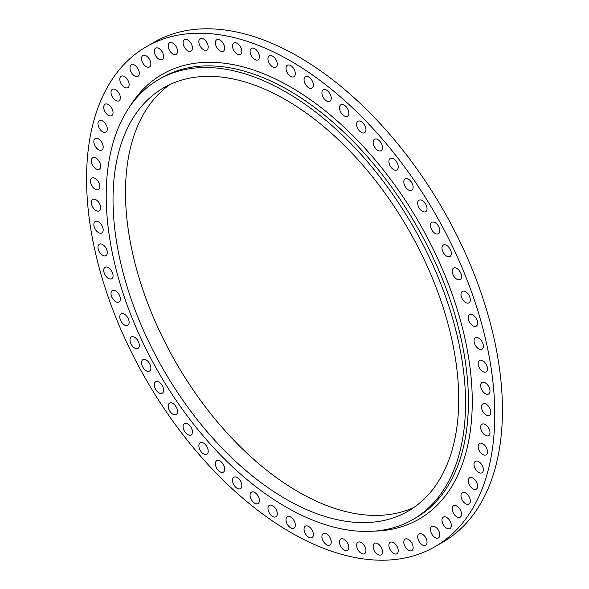 <?xml version="1.0" encoding="UTF-8"?>
<svg xmlns="http://www.w3.org/2000/svg" width="589" height="589" viewBox="0 0 589 589"><rect width="100%" height="100%" fill="white"/><g stroke="black" fill="none" stroke-linecap="round" stroke-linejoin="round"><path stroke-width="0.88" d="M482.818 371.571A6.604 3.814 60 0 1 478.504 365.747A6.604 3.814 60 0 1 479.52 360.453A6.604 3.814 60 0 1 482.818 360.777A6.604 3.814 60 0 1 487.132 366.601A6.604 3.814 60 0 1 486.124 371.895A6.604 3.814 60 0 1 482.818 371.571M478.688 348.887A6.604 3.814 60 0 1 474.373 343.063A6.604 3.814 60 0 1 475.382 337.769A6.604 3.814 60 0 1 478.688 338.101A6.604 3.814 60 0 1 483.002 343.917A6.604 3.814 60 0 1 481.986 349.211A6.604 3.814 60 0 1 478.688 348.887M472.945 325.805A6.604 3.814 60 0 1 468.63 319.982A6.604 3.814 60 0 1 469.647 314.688A6.604 3.814 60 0 1 472.945 315.019A6.604 3.814 60 0 1 477.267 320.836A6.604 3.814 60 0 1 476.251 326.129A6.604 3.814 60 0 1 472.945 325.805M465.656 302.525A6.604 3.814 60 0 1 461.342 296.701A6.604 3.814 60 0 1 462.35 291.408A6.604 3.814 60 0 1 465.656 291.732A6.604 3.814 60 0 1 469.97 297.555A6.604 3.814 60 0 1 468.962 302.849A6.604 3.814 60 0 1 465.656 302.525M456.865 279.238A6.604 3.814 60 0 1 452.551 273.414A6.604 3.814 60 0 1 453.567 268.12A6.604 3.814 60 0 1 456.865 268.444A6.604 3.814 60 0 1 461.187 274.268A6.604 3.814 60 0 1 460.171 279.561A6.604 3.814 60 0 1 456.865 279.238M446.668 256.141A6.604 3.814 60 0 1 442.346 250.318A6.604 3.814 60 0 1 443.362 245.024A6.604 3.814 60 0 1 446.668 245.355A6.604 3.814 60 0 1 450.983 251.179A6.604 3.814 60 0 1 449.967 256.473A6.604 3.814 60 0 1 446.668 256.141M435.131 233.443A6.604 3.814 60 0 1 430.817 227.619A6.604 3.814 60 0 1 431.825 222.325A6.604 3.814 60 0 1 435.131 222.657A6.604 3.814 60 0 1 439.446 228.473A6.604 3.814 60 0 1 438.43 233.767A6.604 3.814 60 0 1 435.131 233.443M422.365 211.326A6.604 3.814 60 0 1 418.043 205.509A6.604 3.814 60 0 1 419.059 200.216A6.604 3.814 60 0 1 422.365 200.54A6.604 3.814 60 0 1 426.679 206.364A6.604 3.814 60 0 1 425.663 211.657A6.604 3.814 60 0 1 422.365 211.326M408.471 189.989A6.604 3.814 60 0 1 404.157 184.166A6.604 3.814 60 0 1 405.166 178.872A6.604 3.814 60 0 1 408.471 179.203A6.604 3.814 60 0 1 412.786 185.02A6.604 3.814 60 0 1 411.777 190.313A6.604 3.814 60 0 1 408.471 189.989M393.577 169.603A6.604 3.814 60 0 1 389.255 163.786A6.604 3.814 60 0 1 390.271 158.493A6.604 3.814 60 0 1 393.577 158.816A6.604 3.814 60 0 1 397.892 164.64A6.604 3.814 60 0 1 396.876 169.934A6.604 3.814 60 0 1 393.577 169.603M377.799 150.357A6.604 3.814 60 0 1 373.485 144.533A6.604 3.814 60 0 1 374.501 139.24A6.604 3.814 60 0 1 377.799 139.564A6.604 3.814 60 0 1 382.114 145.387A6.604 3.814 60 0 1 381.105 150.681A6.604 3.814 60 0 1 377.799 150.357M361.285 132.392A6.604 3.814 60 0 1 356.971 126.576A6.604 3.814 60 0 1 357.979 121.282A6.604 3.814 60 0 1 361.285 121.606A6.604 3.814 60 0 1 365.6 127.43A6.604 3.814 60 0 1 364.584 132.724A6.604 3.814 60 0 1 361.285 132.392M344.16 115.886A6.604 3.814 60 0 1 339.846 110.062A6.604 3.814 60 0 1 340.862 104.768A6.604 3.814 60 0 1 344.16 105.1A6.604 3.814 60 0 1 348.482 110.916A6.604 3.814 60 0 1 347.466 116.21A6.604 3.814 60 0 1 344.16 115.886M326.586 100.962A6.604 3.814 60 0 1 322.271 95.146A6.604 3.814 60 0 1 323.28 89.852A6.604 3.814 60 0 1 326.586 90.176A6.604 3.814 60 0 1 330.9 96A6.604 3.814 60 0 1 329.892 101.293A6.604 3.814 60 0 1 326.586 100.962M308.702 87.761A6.604 3.814 60 0 1 304.388 81.937A6.604 3.814 60 0 1 305.404 76.644A6.604 3.814 60 0 1 308.702 76.975A6.604 3.814 60 0 1 313.017 82.791A6.604 3.814 60 0 1 312.008 88.085A6.604 3.814 60 0 1 308.702 87.761M290.664 76.386A6.604 3.814 60 0 1 286.35 70.562A6.604 3.814 60 0 1 287.366 65.269A6.604 3.814 60 0 1 290.664 65.593A6.604 3.814 60 0 1 294.986 71.416A6.604 3.814 60 0 1 293.97 76.71A6.604 3.814 60 0 1 290.664 76.386M272.633 66.932A6.604 3.814 60 0 1 268.312 61.109A6.604 3.814 60 0 1 269.328 55.815A6.604 3.814 60 0 1 272.633 56.146A6.604 3.814 60 0 1 276.948 61.963A6.604 3.814 60 0 1 275.932 67.256A6.604 3.814 60 0 1 272.633 66.932M254.75 59.489A6.604 3.814 60 0 1 250.428 53.665A6.604 3.814 60 0 1 251.444 48.372A6.604 3.814 60 0 1 254.75 48.703A6.604 3.814 60 0 1 259.064 54.519A6.604 3.814 60 0 1 258.048 59.813A6.604 3.814 60 0 1 254.75 59.489M237.168 54.114A6.604 3.814 60 0 1 232.854 48.291A6.604 3.814 60 0 1 233.87 42.997A6.604 3.814 60 0 1 237.168 43.328A6.604 3.814 60 0 1 241.49 49.145A6.604 3.814 60 0 1 240.474 54.438A6.604 3.814 60 0 1 237.168 54.114M220.05 50.853A6.604 3.814 60 0 1 215.736 45.036A6.604 3.814 60 0 1 216.745 39.743A6.604 3.814 60 0 1 220.05 40.067A6.604 3.814 60 0 1 224.365 45.89A6.604 3.814 60 0 1 223.356 51.184A6.604 3.814 60 0 1 220.05 50.853M203.536 49.741A6.604 3.814 60 0 1 199.215 43.917A6.604 3.814 60 0 1 200.231 38.624A6.604 3.814 60 0 1 203.536 38.955A6.604 3.814 60 0 1 207.851 44.771A6.604 3.814 60 0 1 206.835 50.065A6.604 3.814 60 0 1 203.536 49.741M187.758 50.779A6.604 3.814 60 0 1 183.444 44.955A6.604 3.814 60 0 1 184.453 39.662A6.604 3.814 60 0 1 187.758 39.993A6.604 3.814 60 0 1 192.073 45.809A6.604 3.814 60 0 1 191.064 51.103A6.604 3.814 60 0 1 187.758 50.779M172.864 53.96A6.604 3.814 60 0 1 168.55 48.143A6.604 3.814 60 0 1 169.558 42.85A6.604 3.814 60 0 1 172.864 43.174A6.604 3.814 60 0 1 177.179 48.997A6.604 3.814 60 0 1 176.17 54.291A6.604 3.814 60 0 1 172.864 53.96M158.971 59.261A6.604 3.814 60 0 1 154.657 53.437A6.604 3.814 60 0 1 155.665 48.143A6.604 3.814 60 0 1 158.971 48.475A6.604 3.814 60 0 1 163.286 54.298A6.604 3.814 60 0 1 162.277 59.592A6.604 3.814 60 0 1 158.971 59.261M146.205 66.631A6.604 3.814 60 0 1 141.89 60.814A6.604 3.814 60 0 1 142.899 55.521A6.604 3.814 60 0 1 146.205 55.845A6.604 3.814 60 0 1 150.519 61.668A6.604 3.814 60 0 1 149.51 66.962A6.604 3.814 60 0 1 146.205 66.631M134.667 76.01A6.604 3.814 60 0 1 130.353 70.194A6.604 3.814 60 0 1 131.369 64.9A6.604 3.814 60 0 1 134.667 65.224A6.604 3.814 60 0 1 138.982 71.048A6.604 3.814 60 0 1 137.973 76.342A6.604 3.814 60 0 1 134.667 76.01M124.463 87.327A6.604 3.814 60 0 1 120.149 81.503A6.604 3.814 60 0 1 121.165 76.209A6.604 3.814 60 0 1 124.463 76.533A6.604 3.814 60 0 1 128.777 82.357A6.604 3.814 60 0 1 127.769 87.651A6.604 3.814 60 0 1 124.463 87.327M115.68 100.461A6.604 3.814 60 0 1 111.365 94.645A6.604 3.814 60 0 1 112.374 89.351A6.604 3.814 60 0 1 115.68 89.675A6.604 3.814 60 0 1 119.994 95.499A6.604 3.814 60 0 1 118.985 100.793A6.604 3.814 60 0 1 115.68 100.461M108.383 115.326A6.604 3.814 60 0 1 104.069 109.502A6.604 3.814 60 0 1 105.085 104.209A6.604 3.814 60 0 1 108.383 104.54A6.604 3.814 60 0 1 112.705 110.364A6.604 3.814 60 0 1 111.689 115.658A6.604 3.814 60 0 1 108.383 115.326M102.648 131.781A6.604 3.814 60 0 1 98.334 125.958A6.604 3.814 60 0 1 99.342 120.664A6.604 3.814 60 0 1 102.648 120.995A6.604 3.814 60 0 1 106.962 126.819A6.604 3.814 60 0 1 105.954 132.113A6.604 3.814 60 0 1 102.648 131.781M98.51 149.694A6.604 3.814 60 0 1 94.196 143.871A6.604 3.814 60 0 1 95.212 138.577A6.604 3.814 60 0 1 98.51 138.901A6.604 3.814 60 0 1 102.832 144.725A6.604 3.814 60 0 1 101.816 150.018A6.604 3.814 60 0 1 98.51 149.694M96.022 168.903A6.604 3.814 60 0 1 91.7 163.079A6.604 3.814 60 0 1 92.716 157.786A6.604 3.814 60 0 1 96.022 158.11A6.604 3.814 60 0 1 100.336 163.933A6.604 3.814 60 0 1 99.32 169.227A6.604 3.814 60 0 1 96.022 168.903M95.182 189.246A6.604 3.814 60 0 1 90.868 183.422A6.604 3.814 60 0 1 91.884 178.128A6.604 3.814 60 0 1 95.182 178.46A6.604 3.814 60 0 1 99.504 184.283A6.604 3.814 60 0 1 98.488 189.577A6.604 3.814 60 0 1 95.182 189.246M96.022 210.553A6.604 3.814 60 0 1 91.7 204.736A6.604 3.814 60 0 1 92.716 199.443A6.604 3.814 60 0 1 96.022 199.767A6.604 3.814 60 0 1 100.336 205.59A6.604 3.814 60 0 1 99.32 210.884A6.604 3.814 60 0 1 96.022 210.553M98.51 232.648A6.604 3.814 60 0 1 94.196 226.824A6.604 3.814 60 0 1 95.212 221.53A6.604 3.814 60 0 1 98.51 221.854A6.604 3.814 60 0 1 102.832 227.678A6.604 3.814 60 0 1 101.816 232.972A6.604 3.814 60 0 1 98.51 232.648M102.648 255.324A6.604 3.814 60 0 1 98.334 249.508A6.604 3.814 60 0 1 99.342 244.214A6.604 3.814 60 0 1 102.648 244.538A6.604 3.814 60 0 1 106.962 250.362A6.604 3.814 60 0 1 105.954 255.655A6.604 3.814 60 0 1 102.648 255.324M108.383 278.406A6.604 3.814 60 0 1 104.069 272.589A6.604 3.814 60 0 1 105.085 267.296A6.604 3.814 60 0 1 108.383 267.62A6.604 3.814 60 0 1 112.705 273.443A6.604 3.814 60 0 1 111.689 278.737A6.604 3.814 60 0 1 108.383 278.406M115.68 301.693A6.604 3.814 60 0 1 111.365 295.869A6.604 3.814 60 0 1 112.374 290.576A6.604 3.814 60 0 1 115.68 290.907A6.604 3.814 60 0 1 119.994 296.723A6.604 3.814 60 0 1 118.985 302.017A6.604 3.814 60 0 1 115.68 301.693M124.463 324.981A6.604 3.814 60 0 1 120.149 319.157A6.604 3.814 60 0 1 121.165 313.863A6.604 3.814 60 0 1 124.463 314.195A6.604 3.814 60 0 1 128.777 320.011A6.604 3.814 60 0 1 127.769 325.305A6.604 3.814 60 0 1 124.463 324.981M134.667 348.07A6.604 3.814 60 0 1 130.353 342.253A6.604 3.814 60 0 1 131.369 336.96A6.604 3.814 60 0 1 134.667 337.283A6.604 3.814 60 0 1 138.982 343.107A6.604 3.814 60 0 1 137.973 348.401A6.604 3.814 60 0 1 134.667 348.07M146.205 370.768A6.604 3.814 60 0 1 141.89 364.952A6.604 3.814 60 0 1 142.899 359.658A6.604 3.814 60 0 1 146.205 359.982A6.604 3.814 60 0 1 150.519 365.806A6.604 3.814 60 0 1 149.51 371.099A6.604 3.814 60 0 1 146.205 370.768M158.971 392.885A6.604 3.814 60 0 1 154.657 387.061A6.604 3.814 60 0 1 155.665 381.768A6.604 3.814 60 0 1 158.971 382.099A6.604 3.814 60 0 1 163.286 387.915A6.604 3.814 60 0 1 162.277 393.209A6.604 3.814 60 0 1 158.971 392.885M172.864 414.222A6.604 3.814 60 0 1 168.55 408.405A6.604 3.814 60 0 1 169.558 403.112A6.604 3.814 60 0 1 172.864 403.436A6.604 3.814 60 0 1 177.179 409.259A6.604 3.814 60 0 1 176.17 414.553A6.604 3.814 60 0 1 172.864 414.222M187.758 434.608A6.604 3.814 60 0 1 183.444 428.785A6.604 3.814 60 0 1 184.453 423.491A6.604 3.814 60 0 1 187.758 423.822A6.604 3.814 60 0 1 192.073 429.639A6.604 3.814 60 0 1 191.064 434.932A6.604 3.814 60 0 1 187.758 434.608M203.536 453.861A6.604 3.814 60 0 1 199.215 448.038A6.604 3.814 60 0 1 200.231 442.744A6.604 3.814 60 0 1 203.536 443.075A6.604 3.814 60 0 1 207.851 448.892A6.604 3.814 60 0 1 206.835 454.185A6.604 3.814 60 0 1 203.536 453.861M220.05 471.818A6.604 3.814 60 0 1 215.736 465.995A6.604 3.814 60 0 1 216.745 460.701A6.604 3.814 60 0 1 220.05 461.032A6.604 3.814 60 0 1 224.365 466.849A6.604 3.814 60 0 1 223.356 472.142A6.604 3.814 60 0 1 220.05 471.818M237.168 488.325A6.604 3.814 60 0 1 232.854 482.509A6.604 3.814 60 0 1 233.87 477.215A6.604 3.814 60 0 1 237.168 477.539A6.604 3.814 60 0 1 241.49 483.363A6.604 3.814 60 0 1 240.474 488.656A6.604 3.814 60 0 1 237.168 488.325M254.75 503.249A6.604 3.814 60 0 1 250.428 497.425A6.604 3.814 60 0 1 251.444 492.132A6.604 3.814 60 0 1 254.75 492.463A6.604 3.814 60 0 1 259.064 498.279A6.604 3.814 60 0 1 258.048 503.58A6.604 3.814 60 0 1 254.75 503.249M272.633 516.457A6.604 3.814 60 0 1 268.312 510.634A6.604 3.814 60 0 1 269.328 505.34A6.604 3.814 60 0 1 272.633 505.664A6.604 3.814 60 0 1 276.948 511.488A6.604 3.814 60 0 1 275.932 516.781A6.604 3.814 60 0 1 272.633 516.457M290.664 527.832A6.604 3.814 60 0 1 286.35 522.009A6.604 3.814 60 0 1 287.366 516.715A6.604 3.814 60 0 1 290.664 517.039A6.604 3.814 60 0 1 294.986 522.863A6.604 3.814 60 0 1 293.97 528.156A6.604 3.814 60 0 1 290.664 527.832M308.702 537.278A6.604 3.814 60 0 1 304.388 531.462A6.604 3.814 60 0 1 305.404 526.168A6.604 3.814 60 0 1 308.702 526.492A6.604 3.814 60 0 1 313.017 532.316A6.604 3.814 60 0 1 312.008 537.61A6.604 3.814 60 0 1 308.702 537.278M326.586 544.722A6.604 3.814 60 0 1 322.271 538.906A6.604 3.814 60 0 1 323.28 533.612A6.604 3.814 60 0 1 326.586 533.936A6.604 3.814 60 0 1 330.9 539.76A6.604 3.814 60 0 1 329.892 545.053A6.604 3.814 60 0 1 326.586 544.722M344.16 550.097A6.604 3.814 60 0 1 339.846 544.28A6.604 3.814 60 0 1 340.862 538.987A6.604 3.814 60 0 1 344.16 539.31A6.604 3.814 60 0 1 348.482 545.134A6.604 3.814 60 0 1 347.466 550.428A6.604 3.814 60 0 1 344.16 550.097M361.285 553.358A6.604 3.814 60 0 1 356.971 547.534A6.604 3.814 60 0 1 357.979 542.241A6.604 3.814 60 0 1 361.285 542.572A6.604 3.814 60 0 1 365.6 548.388A6.604 3.814 60 0 1 364.584 553.682A6.604 3.814 60 0 1 361.285 553.358M377.799 554.47A6.604 3.814 60 0 1 373.485 548.654A6.604 3.814 60 0 1 374.501 543.36A6.604 3.814 60 0 1 377.799 543.684A6.604 3.814 60 0 1 382.114 549.508A6.604 3.814 60 0 1 381.105 554.801A6.604 3.814 60 0 1 377.799 554.47M393.577 553.432A6.604 3.814 60 0 1 389.255 547.615A6.604 3.814 60 0 1 390.271 542.322A6.604 3.814 60 0 1 393.577 542.646A6.604 3.814 60 0 1 397.892 548.469A6.604 3.814 60 0 1 396.876 553.763A6.604 3.814 60 0 1 393.577 553.432M408.471 550.251A6.604 3.814 60 0 1 404.157 544.427A6.604 3.814 60 0 1 405.166 539.134A6.604 3.814 60 0 1 408.471 539.465A6.604 3.814 60 0 1 412.786 545.289A6.604 3.814 60 0 1 411.777 550.582A6.604 3.814 60 0 1 408.471 550.251M422.365 544.95A6.604 3.814 60 0 1 418.043 539.134A6.604 3.814 60 0 1 419.059 533.84A6.604 3.814 60 0 1 422.365 534.164A6.604 3.814 60 0 1 426.679 539.988A6.604 3.814 60 0 1 425.663 545.281A6.604 3.814 60 0 1 422.365 544.95M435.131 537.58A6.604 3.814 60 0 1 430.817 531.757A6.604 3.814 60 0 1 431.825 526.463A6.604 3.814 60 0 1 435.131 526.794A6.604 3.814 60 0 1 439.446 532.618A6.604 3.814 60 0 1 438.43 537.912A6.604 3.814 60 0 1 435.131 537.58M446.668 528.2A6.604 3.814 60 0 1 442.346 522.377A6.604 3.814 60 0 1 443.362 517.083A6.604 3.814 60 0 1 446.668 517.414A6.604 3.814 60 0 1 450.983 523.231A6.604 3.814 60 0 1 449.967 528.524A6.604 3.814 60 0 1 446.668 528.2M456.865 516.892A6.604 3.814 60 0 1 452.551 511.068A6.604 3.814 60 0 1 453.567 505.774A6.604 3.814 60 0 1 456.865 506.106A6.604 3.814 60 0 1 461.187 511.922A6.604 3.814 60 0 1 460.171 517.216A6.604 3.814 60 0 1 456.865 516.892M465.656 503.75A6.604 3.814 60 0 1 461.342 497.926A6.604 3.814 60 0 1 462.35 492.632A6.604 3.814 60 0 1 465.656 492.964A6.604 3.814 60 0 1 469.97 498.78A6.604 3.814 60 0 1 468.962 504.074A6.604 3.814 60 0 1 465.656 503.75M472.945 488.885A6.604 3.814 60 0 1 468.63 483.068A6.604 3.814 60 0 1 469.647 477.775A6.604 3.814 60 0 1 472.945 478.099A6.604 3.814 60 0 1 477.267 483.922A6.604 3.814 60 0 1 476.251 489.216A6.604 3.814 60 0 1 472.945 488.885M478.688 472.43A6.604 3.814 60 0 1 474.373 466.613A6.604 3.814 60 0 1 475.382 461.312A6.604 3.814 60 0 1 478.688 461.643A6.604 3.814 60 0 1 483.002 467.467A6.604 3.814 60 0 1 481.986 472.761A6.604 3.814 60 0 1 478.688 472.43M482.818 454.524A6.604 3.814 60 0 1 478.504 448.7A6.604 3.814 60 0 1 479.52 443.407A6.604 3.814 60 0 1 482.818 443.731A6.604 3.814 60 0 1 487.132 449.554A6.604 3.814 60 0 1 486.124 454.848A6.604 3.814 60 0 1 482.818 454.524M485.314 435.315A6.604 3.814 60 0 1 480.999 429.491A6.604 3.814 60 0 1 482.008 424.198A6.604 3.814 60 0 1 485.314 424.522A6.604 3.814 60 0 1 489.628 430.345A6.604 3.814 60 0 1 488.62 435.639A6.604 3.814 60 0 1 485.314 435.315M485.314 393.658A6.604 3.814 60 0 1 480.999 387.834A6.604 3.814 60 0 1 482.008 382.541A6.604 3.814 60 0 1 485.314 382.872A6.604 3.814 60 0 1 489.628 388.688A6.604 3.814 60 0 1 488.62 393.989A6.604 3.814 60 0 1 485.314 393.658M486.146 414.965A6.604 3.814 60 0 1 481.831 409.149A6.604 3.814 60 0 1 482.847 403.855A6.604 3.814 60 0 1 486.146 404.179A6.604 3.814 60 0 1 490.468 410.003A6.604 3.814 60 0 1 489.452 415.297A6.604 3.814 60 0 1 486.146 414.965M285.879 92.009A254.095 146.698 60 0 1 451.873 315.925A254.095 146.698 60 0 1 412.918 519.527A254.095 146.698 60 0 1 285.879 506.945A254.095 146.698 60 0 1 119.884 283.037A254.095 146.698 60 0 1 158.831 79.427A254.095 146.698 60 0 1 285.879 92.009M414.163 507.298A244.435 141.124 60 0 1 298.336 491.867A244.435 141.124 60 0 1 140.381 282.146A244.435 141.124 60 0 1 170.044 84.47M285.879 499.06A244.435 141.124 60 0 1 126.186 283.662A244.435 141.124 60 0 1 163.661 87.79A244.435 141.124 60 0 1 285.879 99.894A244.435 141.124 60 0 1 445.564 315.299A244.435 141.124 60 0 1 408.096 511.171A244.435 141.124 60 0 1 285.879 499.06M290.664 61.028A288.647 166.65 60 0 1 479.24 315.395A288.647 166.65 60 0 1 434.991 546.688A288.647 166.65 60 0 1 290.664 532.397A288.647 166.65 60 0 1 102.096 278.037A288.647 166.65 60 0 1 146.344 46.737A288.647 166.65 60 0 1 290.664 61.028M146.344 46.737L154.009 42.312A288.647 166.65 60 0 1 298.336 56.603A288.647 166.65 60 0 1 486.904 310.963A288.647 166.65 60 0 1 442.656 542.263L434.991 546.688M412.918 519.527L415.797 517.871A254.095 146.698 -120 0 0 454.745 314.261A254.095 146.698 -120 0 0 288.75 90.353A254.095 146.698 -120 0 0 161.703 77.77L158.831 79.427M129.661 106.8A256.804 148.266 60 0 1 290.664 87.032A256.804 148.266 60 0 1 467.033 348.629A256.804 148.266 60 0 1 374.633 531.109"/></g></svg>

